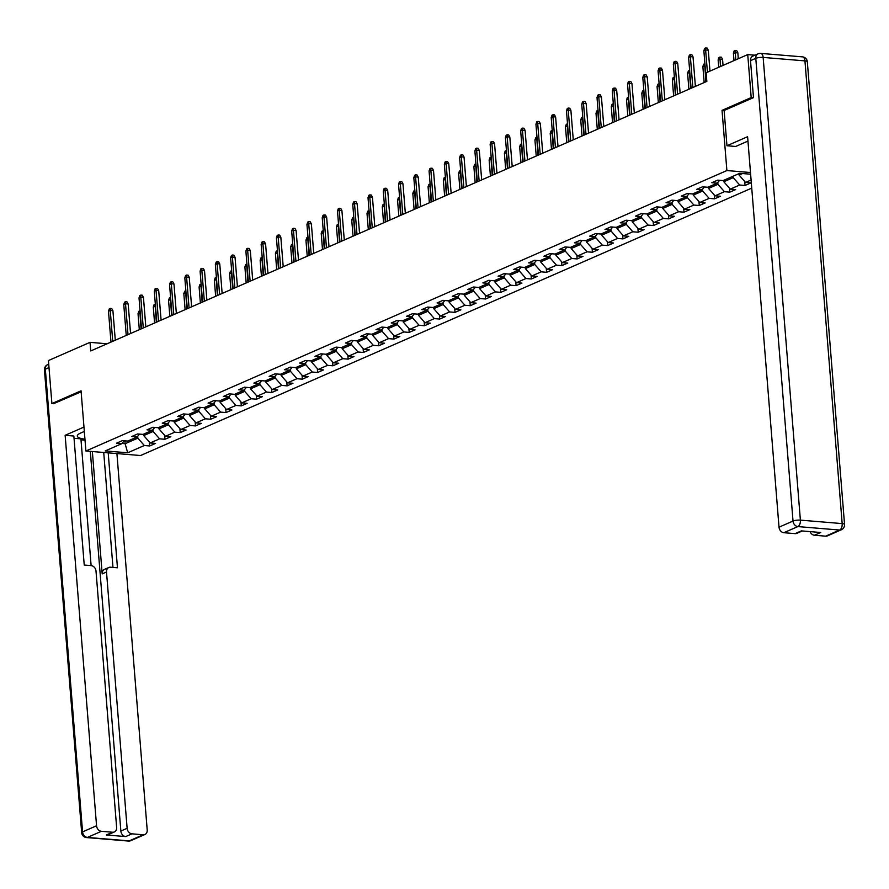 <?xml version="1.0" encoding="UTF-8"?>
<svg xmlns="http://www.w3.org/2000/svg" width="889" height="889" viewBox="0 0 889 889"><rect width="100%" height="100%" fill="white"/><g stroke="black" fill="none" stroke-linecap="round" stroke-linejoin="round"><path stroke-width="1.33" d="M753.183 97.757L751.194 97.59L722.035 110.358L726.88 170.555L85.9 451.001L140.529 455.535L751.75 188.112M726.88 170.555L750.494 172.522M750.627 174.211L739.737 173.311L723.101 180.589L717.712 180.134L711.845 182.712L717.234 183.156L707.844 187.268L702.454 186.823L696.576 189.39L701.966 189.835L692.575 193.946L687.186 193.502L681.307 196.069L686.697 196.513L677.307 200.625L671.917 200.181L666.05 202.748L671.439 203.192L662.038 207.304L656.649 206.859L650.781 209.426L656.171 209.871L646.781 213.982L641.391 213.538L635.513 216.105L640.902 216.549L631.512 220.661L626.123 220.216L620.244 222.783L625.634 223.228L616.244 227.34L610.854 226.895L604.987 229.462L610.376 229.907L600.975 234.018L595.586 233.574L589.718 236.141L595.108 236.585L585.707 240.697L580.317 240.252L574.45 242.819L579.839 243.264L570.449 247.375L565.06 246.931L559.181 249.498L564.571 249.953L555.181 254.054L549.791 253.609L543.924 256.176L549.313 256.632L539.912 260.733L534.522 260.288L528.655 262.855L534.045 263.311L524.643 267.422L519.254 266.967L513.386 269.534L518.776 269.989L509.386 274.101L503.996 273.645L498.118 276.223L503.507 276.668L494.117 280.78L488.728 280.324L482.849 282.902L488.239 283.347L478.849 287.458L473.459 287.003L467.592 289.581L472.981 290.025L463.58 294.137L458.191 293.692L452.323 296.259L457.713 296.704L448.323 300.815L442.933 300.371L437.055 302.938L442.444 303.382L433.054 307.494L427.665 307.049L421.786 309.616L427.176 310.061L417.786 314.173L412.396 313.728L406.529 316.295L411.918 316.74L402.517 320.851L397.127 320.407L391.26 322.974L396.65 323.418L387.248 327.53L381.859 327.085L375.991 329.652L381.381 330.097L371.991 334.208L366.601 333.764L360.723 336.331L366.112 336.775L356.722 340.887L351.333 340.443L345.465 343.01L350.855 343.454L341.454 347.566L336.064 347.121L330.197 349.688L335.586 350.133L326.185 354.244L320.796 353.8L314.928 356.367L320.318 356.822L310.928 360.923L305.538 360.478L299.66 363.045L305.049 363.501L295.659 367.602L290.27 367.157L284.391 369.724L289.781 370.18L280.391 374.291L275.001 373.836L269.134 376.403L274.523 376.858L265.122 380.97L259.732 380.514L253.865 383.092L259.255 383.537L249.865 387.648L244.475 387.193L238.596 389.771L243.986 390.215L234.596 394.327L229.206 393.871L223.328 396.45L228.717 396.894L219.327 401.006L213.938 400.561L208.07 403.128L213.46 403.573L204.059 407.684L198.669 407.24L192.802 409.807L198.191 410.251L188.79 414.363L183.401 413.918L177.533 416.485L182.923 416.93L173.533 421.042L168.143 420.597L162.265 423.164L167.654 423.608L158.264 427.72L152.875 427.276L147.007 429.843L152.397 430.287L142.996 434.399L137.606 433.954L131.739 436.521L137.128 436.966L127.727 441.077L122.338 440.633L116.47 443.2L121.86 443.644L105.224 450.923L127.672 452.79L125.127 443.711L137.839 438.144L137.695 436.288M751.094 180.023L745.549 182.445L750.938 182.901L745.071 185.468L744.749 181.534M127.672 452.79L144.307 445.511L149.696 445.956L155.564 443.389L150.174 442.944L159.576 438.833L164.965 439.277L170.832 436.71L165.443 436.266L174.833 432.154L180.223 432.599L186.101 430.032L180.711 429.587L190.102 425.475L195.491 425.92L201.358 423.353L195.969 422.908L205.37 418.797L210.76 419.241L216.627 416.674L211.238 416.23L220.639 412.118L226.028 412.563L231.896 409.996L226.506 409.54L235.896 405.44L241.286 405.884L247.164 403.317L241.775 402.861L251.165 398.761L256.554 399.205L262.433 396.638L257.043 396.183L266.433 392.071L271.823 392.527L277.69 389.96L272.301 389.504L281.702 385.393L287.091 385.848L292.959 383.27L287.569 382.826L296.959 378.714L302.349 379.17L308.227 376.592L302.838 376.147L312.228 372.035L317.617 372.48L323.496 369.913L318.106 369.468L327.496 365.357L332.886 365.801L338.753 363.234L333.364 362.79L342.765 358.678L348.155 359.123L354.022 356.556L348.632 356.111L358.034 352L363.423 352.444L369.291 349.877L363.901 349.433L373.291 345.321L378.681 345.765L384.559 343.198L379.17 342.754L388.56 338.642L393.949 339.087L399.817 336.52L394.427 336.075L403.828 331.964L409.218 332.408L415.085 329.841L409.696 329.397L419.097 325.285L424.486 325.73L430.354 323.163L424.964 322.718L434.354 318.606L439.744 319.051L445.622 316.484L440.233 316.039L449.623 311.928L455.012 312.372L460.891 309.805L455.501 309.361L464.891 305.249L470.281 305.694L476.148 303.127L470.759 302.671L480.16 298.571L485.55 299.015L491.417 296.448L486.027 295.993L495.417 291.892L500.807 292.337L506.686 289.77L501.296 289.314L510.686 285.202L516.076 285.658L521.954 283.091L516.565 282.635L525.955 278.524L531.344 278.979L537.212 276.401L531.822 275.957L541.223 271.845L546.613 272.301L552.48 269.723L547.091 269.278L556.492 265.166L561.881 265.611L567.749 263.044L562.359 262.599L571.749 258.488L577.139 258.932L583.017 256.365L577.628 255.921L587.018 251.809L592.407 252.254L598.275 249.687L592.885 249.242L602.286 245.131L607.676 245.575L613.543 243.008L608.154 242.564L617.555 238.452L622.945 238.897L628.812 236.33L623.422 235.885L632.812 231.773L638.202 232.218L644.081 229.651L638.691 229.206L648.081 225.095L653.471 225.539L659.349 222.972L653.96 222.528L663.35 218.416L668.739 218.861L674.607 216.294L669.217 215.849L678.618 211.738L684.008 212.182L689.875 209.615L684.486 209.171L693.876 205.059L699.265 205.503L705.144 202.936L699.754 202.492L709.144 198.38L714.534 198.825L720.412 196.258L715.023 195.802L724.413 191.702L729.802 192.146L735.67 189.579L730.28 189.124L739.681 185.023L745.071 185.468M107.125 343.776L90.022 342.354L90.711 350.955L706.833 81.388L706.144 72.787L747.738 54.596L751.194 97.59M733.103 176.211L733.214 177.644L723.824 181.756L723.713 180.323M719.623 180.3L717.234 183.156M739.681 185.023L733.214 177.644M730.28 189.124L723.824 181.756M717.801 182.478L717.956 184.323L708.555 188.435L708.444 187.001M704.366 186.979L701.966 189.835M724.413 191.702L717.956 184.323M715.023 195.802L708.555 188.435M702.532 189.157L702.688 191.002L693.287 195.113L693.176 193.68M689.097 193.658L686.697 196.513M709.144 198.38L702.688 191.002M699.754 202.492L693.287 195.113M687.275 195.836L687.419 197.68L678.029 201.792L677.907 200.358M673.829 200.336L671.439 203.192M693.876 205.059L687.419 197.68M684.486 209.171L678.029 201.792M672.006 202.514L672.151 204.359L662.761 208.471L662.649 207.037M658.56 207.015L656.171 209.871M678.618 211.738L672.151 204.359M669.217 215.849L662.761 208.471M656.738 209.193L656.893 211.049L647.492 215.149L647.381 213.716M643.303 213.693L640.902 216.549M663.35 218.416L656.893 211.049M653.96 222.528L647.492 215.149M641.469 215.871L641.625 217.727L632.223 221.828L632.112 220.394M628.034 220.372L625.634 223.228M648.081 225.095L641.625 217.727M638.691 229.206L632.223 221.828M626.212 222.55L626.356 224.406L616.966 228.517L616.844 227.073M612.765 227.051L610.376 229.907M632.812 231.773L626.356 224.406M623.422 235.885L616.966 228.517M610.943 229.229L611.087 231.084L601.697 235.196L601.575 233.751M597.497 233.729L595.108 236.585M617.555 238.452L611.087 231.084M608.154 242.564L601.697 235.196M595.674 235.907L595.819 237.763L586.429 241.875L586.318 240.441M582.228 240.408L579.839 243.264M602.286 245.131L595.819 237.763M592.885 249.242L586.429 241.875M580.406 242.586L580.561 244.442L571.16 248.553L571.049 247.12M566.971 247.086L564.571 249.953M587.018 251.809L580.561 244.442M577.628 255.921L571.16 248.553M565.148 249.264L565.293 251.12L555.903 255.232L555.781 253.798M551.702 253.765L549.313 256.632M571.749 258.488L565.293 251.12M562.359 262.599L555.903 255.232M549.88 255.943L550.024 257.799L540.634 261.911L540.512 260.477M536.434 260.444L534.045 263.311M556.492 265.166L550.024 257.799M547.091 269.278L540.634 261.911M534.611 262.622L534.756 264.478L525.366 268.589L525.255 267.156M521.165 267.133L518.776 269.989M541.223 271.845L534.756 264.478M531.822 275.957L525.366 268.589M519.343 269.311L519.498 271.156L510.097 275.268L509.986 273.834M505.908 273.812L503.507 276.668M525.955 278.524L519.498 271.156M516.565 282.635L510.097 275.268M504.074 275.99L504.23 277.835L494.829 281.946L494.717 280.513M490.639 280.491L488.239 283.347M510.686 285.202L504.23 277.835M501.296 289.314L494.829 281.946M488.817 282.669L488.961 284.513L479.571 288.625L479.449 287.191M475.371 287.169L472.981 290.025M495.417 291.892L488.961 284.513M486.027 295.993L479.571 288.625M473.548 289.347L473.693 291.192L464.302 295.304L464.191 293.87M460.102 293.848L457.713 296.704M480.16 298.571L473.693 291.192M470.759 302.671L464.302 295.304M458.279 296.026L458.435 297.871L449.034 301.982L448.923 300.549M444.844 300.526L442.444 303.382M464.891 305.249L458.435 297.871M455.501 309.361L449.034 301.982M443.011 302.704L443.167 304.549L433.765 308.661L433.654 307.227M429.576 307.205L427.176 310.061M449.623 311.928L443.167 304.549M440.233 316.039L433.765 308.661M427.753 309.383L427.898 311.228L418.508 315.339L418.386 313.906M414.307 313.884L411.918 316.74M434.354 318.606L427.898 311.228M424.964 322.718L418.508 315.339M412.485 316.062L412.629 317.918L403.239 322.018L403.117 320.585M399.039 320.562L396.65 323.418M419.097 325.285L412.629 317.918M409.696 329.397L403.239 322.018M397.216 322.74L397.372 324.596L387.971 328.697L387.86 327.263M383.77 327.241L381.381 330.097M403.828 331.964L397.372 324.596M394.427 336.075L387.971 328.697M381.948 329.419L382.103 331.275L372.702 335.386L372.591 333.942M368.513 333.92L366.112 336.775M388.56 338.642L382.103 331.275M379.17 342.754L372.702 335.386M366.69 336.098L366.835 337.953L357.445 342.065L357.322 340.62M353.244 340.598L350.855 343.454M373.291 345.321L366.835 337.953M363.901 349.433L357.445 342.065M351.422 342.776L351.566 344.632L342.176 348.744L342.054 347.31M337.976 347.277L335.586 350.133M358.034 352L351.566 344.632M348.632 356.111L342.176 348.744M336.153 349.455L336.298 351.311L326.908 355.422L326.796 353.989M322.707 353.955L320.318 356.822M342.765 358.678L336.298 351.311M333.364 362.79L326.908 355.422M320.885 356.133L321.04 357.989L311.639 362.101L311.528 360.667M307.45 360.634L305.049 363.501M327.496 365.357L321.04 357.989M318.106 369.468L311.639 362.101M305.616 362.812L305.772 364.668L296.37 368.779L296.259 367.346M292.181 367.313L289.781 370.18M312.228 372.035L305.772 364.668M302.838 376.147L296.37 368.779M290.359 369.491L290.503 371.346L281.113 375.458L280.991 374.025M276.912 374.002L274.523 376.858M296.959 378.714L290.503 371.346M287.569 382.826L281.113 375.458M275.09 376.18L275.234 378.025L265.844 382.137L265.733 380.703M261.644 380.681L259.255 383.537M281.702 385.393L275.234 378.025M272.301 389.504L265.844 382.137M259.821 382.859L259.977 384.704L250.576 388.815L250.465 387.382M246.386 387.36L243.986 390.215M266.433 392.071L259.977 384.704M257.043 396.183L250.576 388.815M244.553 389.538L244.708 391.382L235.307 395.494L235.196 394.06M231.118 394.038L228.717 396.894M251.165 398.761L244.708 391.382M241.775 402.861L235.307 395.494M229.295 396.216L229.44 398.061L220.05 402.172L219.927 400.739M215.849 400.717L213.46 403.573M235.896 405.44L229.44 398.061M226.506 409.54L220.05 402.172M214.027 402.895L214.171 404.739L204.781 408.851L204.659 407.418M200.581 407.395L198.191 410.251M220.639 412.118L214.171 404.739M211.238 416.23L204.781 408.851M198.758 409.573L198.914 411.418L189.513 415.53L189.401 414.096M185.312 414.074L182.923 416.93M205.37 418.797L198.914 411.418M195.969 422.908L189.513 415.53M183.49 416.252L183.645 418.097L174.244 422.208L174.133 420.775M170.055 420.753L167.654 423.608M190.102 425.475L183.645 418.097M180.711 429.587L174.244 422.208M168.232 422.931L168.377 424.786L158.987 428.887L158.864 427.453M154.786 427.431L152.397 430.287M174.833 432.154L168.377 424.786M165.443 436.266L158.987 428.887M152.964 429.609L153.108 431.465L143.718 435.566L143.596 434.132M139.517 434.11L137.128 436.966M159.576 438.833L153.108 431.465M150.174 442.944L143.718 435.566M124.893 440.844L125.127 443.711L122.026 443.444M124.249 440.788L121.86 443.644M144.307 445.511L137.839 438.144M85.9 451.001L81.055 390.804L51.895 403.562L53.885 403.728M51.895 403.562L48.428 360.556L90.022 342.354M754.95 55.196L747.738 54.596M738.97 173.644L739.092 175.077L742.593 173.544M745.549 182.445L739.092 175.077M149.696 445.956L149.374 442.033M164.965 439.277L164.643 435.354M180.223 432.599L179.911 428.676M195.491 425.92L195.18 421.997M210.76 419.241L210.437 415.319M226.028 412.563L225.706 408.64M241.286 405.884L240.975 401.95M256.554 399.205L256.243 395.272M271.823 392.527L271.501 388.593M287.091 385.848L286.769 381.914M302.349 379.17L302.038 375.236M317.617 372.48L317.306 368.557M332.886 365.801L332.575 361.879M348.155 359.123L347.832 355.2M363.423 352.444L363.101 348.521M378.681 345.765L378.37 341.843M393.949 339.087L393.638 335.164M409.218 332.408L408.896 328.486M424.486 325.73L424.164 321.807M439.744 319.051L439.433 315.128M455.012 312.372L454.701 308.45M470.281 305.694L469.959 301.771M485.55 299.015L485.227 295.081M500.807 292.337L500.496 288.403M516.076 285.658L515.764 281.724M531.344 278.979L531.033 275.045M546.613 272.301L546.291 268.367M561.881 265.611L561.559 261.688M577.139 258.932L576.828 255.01M592.407 252.254L592.096 248.331M607.676 245.575L607.354 241.652M622.945 238.897L622.622 234.974M638.202 232.218L637.891 228.295M653.471 225.539L653.159 221.617M668.739 218.861L668.417 214.938M684.008 212.182L683.685 208.259M699.265 205.503L698.954 201.581M714.534 198.825L714.223 194.902M729.802 192.146L729.491 188.212M722.035 110.358L724.124 110.525M115.292 340.209L112.914 310.683L110.258 310.461L112.736 341.32M108.491 311.239L109.291 308.883L110.269 308.45L110.258 310.461L108.491 311.239L110.981 342.098M110.269 308.45L111.747 308.572L112.914 310.683M140.24 312.95L138.028 313.684L139.317 329.697M138.028 313.684L138.828 311.328L139.806 310.906L141.073 328.93M84.322 431.443L80.599 433.076A19.991 4.767 175.4 0 0 77.287 436.055A19.991 4.767 175.4 0 0 84.944 439.144M83.977 427.064L65.141 435.31L73.854 436.032L84.233 565.037L91.167 565.615A5.334 4.256 66.4 0 1 96.012 571.138L116.637 827.437A5.334 4.256 66.4 0 1 114.348 831.96L108.08 834.693A5.334 4.256 -113.6 0 1 106.358 834.971L125.705 836.582A5.334 4.256 -113.6 0 1 120.86 831.048L90.311 451.368M91.111 565.604L80.921 438.855L74.031 438.288M85.033 440.211L80.999 439.877M65.141 435.31L96.557 825.77A5.334 4.256 66.4 0 0 101.402 831.304L112.625 832.226A5.334 4.256 66.4 0 0 114.348 831.96M120.86 831.048L127.127 828.304A5.334 4.256 66.4 0 0 131.972 833.838L143.185 834.771A5.334 4.256 66.4 0 0 144.907 834.493A5.334 4.256 66.4 0 0 147.207 829.97L116.915 453.579M127.127 828.304L106.502 572.016A5.334 4.256 66.4 0 1 108.791 567.493A5.334 4.256 66.4 0 1 110.514 567.215L117.459 567.793L108.202 452.857M53.584 403.695L81.132 391.805M106.502 572.016L102.191 573.894L92.356 451.534M102.191 573.894A5.334 4.256 -113.6 0 1 104.491 569.382L108.791 567.493M112.97 567.426L103.724 452.479M747.96 141.084L735.67 146.463L726.958 145.74L747.605 136.706L779.02 527.177L793.021 521.054L755.794 58.341L750.505 60.652L753.483 97.634L724.124 110.48L726.958 145.74M825.659 536.167L839.649 530.044A5.334 4.256 66.4 0 0 841.372 529.766L827.381 535.889A5.334 4.256 -113.6 0 1 825.659 536.167L814.435 535.234A5.334 4.256 -113.6 0 1 810.046 531.611M802.267 530.966L796.811 533.356A5.334 4.256 -113.6 0 1 795.088 533.633L783.865 532.7A5.334 4.256 -113.6 0 1 779.02 527.177M814.435 535.234L820.703 532.5L801.356 530.889L795.088 533.633M750.505 60.652A5.334 4.256 -113.6 0 1 752.794 56.129L758.084 53.818A5.334 4.256 66.4 0 0 755.794 58.341A5.334 1.267 -4.6 0 1 763.151 57.418L800.389 520.132L842.172 523.599L804.945 60.885L763.151 57.418A5.334 2.945 94.7 0 0 760.662 53.396A5.334 5.334 0 0 0 758.084 53.818A5.334 4.256 66.4 0 1 759.806 53.54A5.334 2.945 94.7 0 1 760.662 53.396L802.445 56.863A5.334 2.945 -85.3 0 1 804.945 60.885A5.334 1.267 -4.6 0 1 807.323 61.741A5.334 5.334 0 0 0 802.445 56.863M130.55 333.531L128.183 304.005L125.516 303.782L128.005 334.642M123.76 304.56L124.56 302.204L125.538 301.771L125.516 303.782L123.76 304.56L126.238 335.42M125.538 301.771L127.016 301.893L128.183 304.005M145.818 326.852L143.44 297.326L140.784 297.104L143.273 327.963M139.028 297.882L139.829 295.515L140.806 295.092L140.784 297.104L139.028 297.882L141.507 328.741M140.806 295.092L142.284 295.215L143.44 297.326M155.508 306.272L153.297 307.005L154.575 323.018M153.297 307.005L154.097 304.649L155.075 304.227L156.342 322.251M170.766 299.593L168.554 300.326L169.843 316.34M168.554 300.326L169.355 297.971L170.344 297.537L171.61 315.573M161.087 320.173L158.709 290.647L156.053 290.425L158.531 321.285M154.286 291.203L155.097 288.836L156.075 288.414L156.053 290.425L154.286 291.203L156.775 322.062M156.075 288.414L157.553 288.536L158.709 290.647M176.355 313.495L173.977 283.969L171.321 283.747L173.8 314.606M169.555 284.524L170.355 282.157L171.344 281.735L171.321 283.747L169.555 284.524L172.044 315.373M171.344 281.735L172.81 281.857L173.977 283.969M191.613 306.816L189.246 277.29L186.59 277.068L189.068 307.927M184.823 277.846L185.623 275.479L186.601 275.057L186.59 277.068L184.823 277.846L187.301 308.694M186.601 275.057L188.079 275.179L189.246 277.29M186.034 292.914L183.823 293.648L185.112 309.661M183.823 293.648L184.623 291.292L185.601 290.859L186.868 308.883M201.303 286.236L199.092 286.969L200.381 302.982M199.092 286.969L199.892 284.613L200.87 284.18L202.136 302.204M216.572 279.557L214.36 280.291L215.649 296.304M214.36 280.291L215.16 277.935L216.138 277.501L217.405 295.526M206.881 300.138L204.503 270.612L201.847 270.389L204.337 301.249M200.092 271.156L200.892 268.8L201.87 268.378L201.847 270.389L200.092 271.156L202.57 302.016M201.87 268.378L203.348 268.5L204.503 270.612M231.829 272.879L229.618 273.612L230.907 289.625M229.618 273.612L230.429 271.256L231.407 270.823L232.674 288.847M222.15 293.459L219.772 263.933L217.116 263.711L219.605 294.57M215.36 264.478L216.16 262.122L217.138 261.699L217.116 263.711L215.36 264.478L217.838 295.337M217.138 261.699L218.616 261.822L219.772 263.933M247.098 266.2L244.886 266.933L246.175 282.946M244.886 266.933L245.686 264.578L246.664 264.144L247.942 282.169M237.419 286.769L235.04 257.254L232.385 257.032L234.863 287.892M230.618 257.799L231.429 255.443L232.407 255.021L232.385 257.032L230.618 257.799L233.107 288.658M232.407 255.021L233.874 255.143L235.04 257.254M262.366 259.521L260.155 260.255L261.444 276.268M260.155 260.255L260.955 257.899L261.933 257.466L263.2 275.49M252.687 280.091L250.309 250.576L247.653 250.354L250.131 281.213M245.886 251.12L246.686 248.764L247.664 248.331L247.653 250.354L245.886 251.12L248.375 281.98M247.664 248.331L249.142 248.464L250.309 250.576M277.635 252.843L275.423 253.576L276.712 269.578M275.423 253.576L276.223 251.22L277.201 250.787L278.468 268.811M267.945 273.412L265.578 243.897L262.911 243.675L265.4 274.534M261.155 244.442L261.955 242.086L262.933 241.652L262.911 243.675L261.155 244.442L263.633 275.301M262.933 241.652L264.411 241.775L265.578 243.897M292.903 246.164L290.681 246.898L291.97 262.9M290.681 246.898L291.492 244.531L292.47 244.108L293.737 262.133M283.213 266.733L280.835 237.219L278.179 236.996L280.668 267.856M276.423 237.763L277.224 235.407L278.201 234.974L278.179 236.996L276.423 237.763L278.902 268.622M278.201 234.974L279.679 235.096L280.835 237.219M308.161 239.485L305.949 240.219L307.238 256.221M305.949 240.219L306.749 237.852L307.727 237.43L309.005 255.454M298.482 260.055L296.104 230.54L293.448 230.318L295.926 261.177M291.681 231.084L292.492 228.729L293.47 228.295L293.448 230.318L291.681 231.084L294.17 261.944M293.47 228.295L294.948 228.417L296.104 230.54M323.429 232.807L321.218 233.54L322.507 249.542M321.218 233.54L322.018 231.173L322.996 230.751L324.263 248.776M313.75 253.376L311.372 223.85L308.716 223.639L311.194 254.498M306.949 224.406L307.75 222.05L308.727 221.617L308.716 223.639L306.949 224.406L309.439 255.265M308.727 221.617L310.205 221.739L311.372 223.85M338.698 226.128L336.487 226.862L337.776 242.864M336.487 226.862L337.287 224.495L338.264 224.072L339.531 242.097M329.008 246.698L326.641 217.172L323.974 216.96L326.463 247.809M322.218 217.727L323.018 215.371L323.996 214.938L323.974 216.96L322.218 217.727L324.696 248.587M323.996 214.938L325.474 215.06L326.641 217.172M353.966 219.439L351.755 220.172L353.033 236.185M351.755 220.172L352.555 217.816L353.533 217.394L354.8 235.418M344.276 240.019L341.898 210.493L339.242 210.282L341.732 241.13M337.487 211.049L338.287 208.693L339.265 208.259L339.242 210.282L337.487 211.049L339.965 241.908M339.265 208.259L340.743 208.382L341.898 210.493M369.224 212.76L367.013 213.493L368.302 229.506M367.013 213.493L367.813 211.138L368.802 210.715L370.068 228.74M359.545 233.34L357.167 203.814L354.511 203.592L356.989 234.452M352.744 204.37L353.555 202.014L354.533 201.581L354.511 203.592L352.744 204.37L355.233 235.229M354.533 201.581L356.011 201.703L357.167 203.814M384.493 206.081L382.281 206.815L383.57 222.828M382.281 206.815L383.081 204.459L384.059 204.037L385.326 222.061M374.814 226.662L372.435 197.136L369.78 196.913L372.258 227.773M368.013 197.691L368.813 195.336L369.802 194.902L369.78 196.913L368.013 197.691L370.502 228.551M369.802 194.902L371.269 195.024L372.435 197.136M399.761 199.403L397.55 200.136L398.839 216.149M397.55 200.136L398.35 197.78L399.328 197.358L400.595 215.382M390.071 219.983L387.704 190.457L385.048 190.235L387.526 221.094M383.281 191.013L384.081 188.646L385.059 188.224L385.048 190.235L383.281 191.013L385.759 221.872M385.059 188.224L386.537 188.346L387.704 190.457M415.03 192.724L412.818 193.458L414.096 209.471M412.818 193.458L413.618 191.102L414.596 190.668L415.863 208.704M405.34 213.304L402.961 183.779L400.306 183.556L402.795 214.416M398.55 184.334L399.35 181.967L400.328 181.545L400.306 183.556L398.55 184.334L401.028 215.194M400.328 181.545L401.806 181.667L402.961 183.779M430.287 186.045L428.076 186.779L429.365 202.792M428.076 186.779L428.887 184.423L429.865 183.99L431.132 202.014M420.608 206.626L418.23 177.1L415.574 176.878L418.063 207.737M413.818 177.656L414.618 175.289L415.596 174.866L415.574 176.878L413.818 177.656L416.296 208.504M415.596 174.866L417.074 174.989L418.23 177.1M445.556 179.367L443.344 180.1L444.633 196.113M443.344 180.1L444.144 177.744L445.122 177.311L446.4 195.336M435.877 199.947L433.499 170.421L430.843 170.199L433.321 201.058M429.076 170.977L429.887 168.61L430.865 168.188L430.843 170.199L429.076 170.977L431.565 201.825M430.865 168.188L432.332 168.31L433.499 170.421M460.824 172.688L458.613 173.422L459.902 189.435M458.613 173.422L459.413 171.066L460.391 170.632L461.658 188.657M451.145 193.269L448.767 163.743L446.111 163.52L448.589 194.38M444.344 164.287L445.145 161.931L446.122 161.509L446.111 163.52L444.344 164.287L446.834 195.147M446.122 161.509L447.6 161.631L448.767 163.743M476.093 166.01L473.881 166.743L475.171 182.756M473.881 166.743L474.682 164.387L475.659 163.954L476.926 181.978M466.403 186.59L464.036 157.064L461.369 156.842L463.858 187.701M459.613 157.609L460.413 155.253L461.391 154.83L461.369 156.842L459.613 157.609L462.091 188.468M461.391 154.83L462.869 154.953L464.036 157.064M491.361 159.331L489.139 160.064L490.428 176.078M489.139 160.064L489.95 157.709L490.928 157.275L492.195 175.3M481.671 179.9L479.293 150.385L476.637 150.163L479.127 181.023M474.882 150.93L475.682 148.574L476.66 148.152L476.637 150.163L474.882 150.93L477.36 181.789M476.66 148.152L478.138 148.274L479.293 150.385M506.619 152.652L504.407 153.386L505.697 169.399M504.407 153.386L505.208 151.03L506.185 150.597L507.463 168.621M496.94 173.222L494.562 143.707L491.906 143.485L494.384 174.344M490.139 144.251L490.95 141.896L491.928 141.462L491.906 143.485L490.139 144.251L492.628 175.111M491.928 141.462L493.406 141.595L494.562 143.707M521.887 145.974L519.676 146.707L520.965 162.709M519.676 146.707L520.476 144.351L521.454 143.918L522.721 161.942M512.208 166.543L509.83 137.028L507.175 136.806L509.653 167.665M505.408 137.573L506.208 135.217L507.186 134.784L507.175 136.806L505.408 137.573L507.897 168.432M507.186 134.784L508.664 134.906L509.83 137.028M537.156 139.295L534.945 140.029L536.234 156.031M534.945 140.029L535.745 137.662L536.723 137.239L537.989 155.264M527.466 159.864L525.099 130.35L522.432 130.127L524.921 160.987M520.676 130.894L521.476 128.538L522.454 128.105L522.432 130.127L520.676 130.894L523.154 161.754M522.454 128.105L523.932 128.227L525.099 130.35M552.425 132.617L550.213 133.35L551.491 149.352M550.213 133.35L551.013 130.983L551.991 130.561L553.258 148.585M542.735 153.186L540.356 123.671L537.701 123.449L540.19 154.308M535.945 124.216L536.745 121.86L537.723 121.426L537.701 123.449L535.945 124.216L538.423 155.075M537.723 121.426L539.201 121.549L540.356 123.671M567.682 125.938L565.471 126.671L566.76 142.673M565.471 126.671L566.271 124.304L567.26 123.882L568.527 141.907M558.003 146.507L555.625 116.992L552.969 116.77L555.447 147.63M551.202 117.537L552.013 115.181L552.991 114.748L552.969 116.77L551.202 117.537L553.691 148.396M552.991 114.748L554.469 114.87L555.625 116.992M582.951 119.259L580.739 119.993L582.028 135.995M580.739 119.993L581.539 117.626L582.517 117.204L583.784 135.228M573.272 139.829L570.894 110.303L568.238 110.092L570.716 140.94M566.471 110.858L567.271 108.502L568.26 108.069L568.238 110.092L566.471 110.858L568.96 141.718M568.26 108.069L569.727 108.191L570.894 110.303M598.219 112.57L596.008 113.303L597.297 129.316M596.008 113.303L596.808 110.947L597.786 110.525L599.053 128.549M588.529 133.15L586.162 103.624L583.506 103.413L585.984 134.261M581.739 104.18L582.539 101.824L583.517 101.39L583.506 103.413L581.739 104.18L584.217 135.039M583.517 101.39L584.995 101.513L586.162 103.624M613.488 105.891L611.276 106.624L612.554 122.638M611.276 106.624L612.077 104.269L613.054 103.846L614.321 121.871M603.798 126.471L601.42 96.945L598.764 96.723L601.253 127.583M597.008 97.501L597.808 95.145L598.786 94.712L598.764 96.723L597.008 97.501L599.486 128.36M598.786 94.712L600.264 94.834L601.42 96.945M628.745 99.212L626.534 99.946L627.823 115.959M626.534 99.946L627.345 97.59L628.323 97.168L629.59 115.192M619.066 119.793L616.688 90.267L614.032 90.045L616.51 120.904M612.277 90.822L613.077 88.467L614.055 88.033L614.032 90.045L612.277 90.822L614.755 121.682M614.055 88.033L615.532 88.155L616.688 90.267M644.014 92.534L641.802 93.267L643.091 109.28M641.802 93.267L642.603 90.911L643.58 90.489L644.858 108.514M634.335 113.114L631.957 83.588L629.301 83.366L631.779 114.225M627.534 84.144L628.345 81.777L629.323 81.355L629.301 83.366L627.534 84.144L630.023 115.003M629.323 81.355L630.79 81.477L631.957 83.588M659.282 85.855L657.071 86.589L658.36 102.602M657.071 86.589L657.871 84.233L658.849 83.799L660.116 101.835M649.603 106.436L647.225 76.91L644.569 76.687L647.048 107.547M642.803 77.465L643.603 75.098L644.581 74.676L644.569 76.687L642.803 77.465L645.292 108.325M644.581 74.676L646.059 74.798L647.225 76.91M674.551 79.177L672.34 79.91L673.629 95.923M672.34 79.91L673.14 77.554L674.118 77.121L675.384 95.145M664.861 99.757L662.494 70.231L659.827 70.009L662.316 100.868M658.071 70.787L658.871 68.42L659.849 67.997L659.827 70.009L658.071 70.787L660.549 101.635M659.849 67.997L661.327 68.12L662.494 70.231M689.82 72.498L687.597 73.231L688.886 89.244M687.597 73.231L688.408 70.876L689.386 70.442L690.653 88.467M680.129 93.078L677.751 63.552L675.095 63.33L677.585 94.19M673.34 64.108L674.14 61.741L675.118 61.319L675.095 63.33L673.34 64.108L675.818 94.956M675.118 61.319L676.596 61.441L677.751 63.552M705.077 65.819L702.866 66.553L704.155 82.566M702.866 66.553L703.666 64.197L704.644 63.764L705.922 81.788M695.398 86.4L693.02 56.874L690.364 56.652L692.842 87.511M688.597 57.418L689.408 55.062L690.386 54.64L690.364 56.652L688.597 57.418L691.086 88.278M690.386 54.64L691.864 54.762L693.02 56.874M718.134 59.874L718.934 57.518L719.912 57.085L721.39 57.207L722.557 59.319L718.134 59.874L718.734 67.286M719.912 57.085L720.49 66.508M722.557 59.319L723.046 65.397M709.967 71.12L708.289 50.195L705.633 49.973L707.422 72.231M703.866 50.74L704.666 48.384L705.644 47.962L705.633 49.973L703.866 50.74L706.355 81.599M705.644 47.962L707.122 48.084L708.289 50.195M733.403 53.196L734.203 50.84L735.181 50.406L736.659 50.529L737.814 52.64L733.403 53.196L733.992 60.608M735.181 50.406L735.759 59.83M737.814 52.64L738.303 58.718M131.972 833.838L125.705 836.582M106.358 834.971L112.625 832.226M101.402 831.304L87.411 837.427L129.194 840.894L143.185 834.771M48.995 367.579L45.339 369.179L82.566 831.893L96.557 825.77M87.411 837.427A5.334 4.256 -113.6 0 1 82.566 831.893A5.334 1.267 -4.6 0 0 81.677 832.693A5.334 5.334 0 0 0 86.555 837.571A5.334 2.945 -85.3 0 0 87.411 837.427M129.194 840.894A5.334 2.945 94.7 0 1 128.338 841.038A5.334 5.334 0 0 0 130.916 840.616A5.334 4.256 -113.6 0 1 129.194 840.894M81.677 832.693L44.45 369.98A5.334 1.267 -4.6 0 1 45.339 369.179A5.334 4.256 -113.6 0 1 47.628 364.668L48.728 364.19M841.372 529.766A5.334 5.334 0 0 0 844.55 524.454A5.334 1.267 -4.6 0 0 842.172 523.599A5.334 2.945 94.7 0 1 839.649 530.044L797.866 526.577L783.865 532.7M797.866 526.577A5.334 2.945 -85.3 0 0 800.389 520.132A5.334 1.267 -4.6 0 0 793.021 521.054A5.334 4.256 66.4 0 0 797.866 526.577M86.555 837.571L128.338 841.038M130.916 840.616L144.907 834.493M47.628 364.668A5.334 5.334 0 0 0 44.45 369.98M844.55 524.454L807.323 61.741"/></g></svg>
